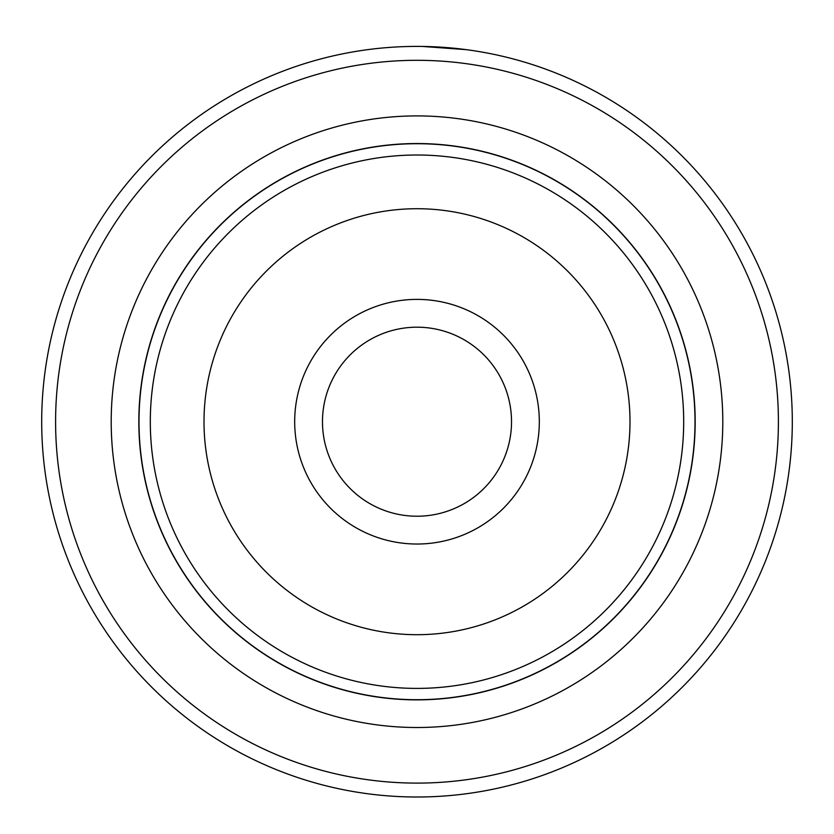 <?xml version="1.0" encoding="UTF-8"?>
<svg xmlns="http://www.w3.org/2000/svg" width="834" height="834" viewBox="0 0 834 834"><rect width="100%" height="100%" fill="white"/><g stroke="black" fill="none" stroke-linecap="round" stroke-linejoin="round"><path stroke-width="1.25" d="M138.997 421.702A278.003 278.003 0 0 1 417 143.709A278.003 278.003 0 0 1 695.003 421.702A278.003 278.003 0 0 1 417 699.705A278.003 278.003 0 0 1 138.997 421.702M539.317 421.702A122.317 122.317 0 0 1 417 544.029A122.317 122.317 0 0 1 294.683 421.702A122.317 122.317 0 0 1 417 299.385A122.317 122.317 0 0 1 539.317 421.702M322.477 421.702A94.523 94.523 0 0 0 417 516.225A94.523 94.523 0 0 0 511.523 421.702A94.523 94.523 0 0 0 417 327.189A94.523 94.523 0 0 0 322.477 421.702M695.17 421.702A278.17 278.17 0 0 0 417 143.542A278.17 278.17 0 0 0 138.83 421.702A278.17 278.17 0 0 0 417 699.872A278.17 278.17 0 0 0 695.17 421.702M386.642 47.632L390.281 47.361M466.206 49.644L422.39 46.443M722.797 421.702A305.797 305.797 0 0 1 417 727.509A305.797 305.797 0 0 1 111.203 421.702A305.797 305.797 0 0 1 417 115.905A305.797 305.797 0 0 1 722.797 421.702M778.403 421.702A361.403 361.403 0 0 0 417 60.309A361.403 361.403 0 0 0 55.597 421.702A361.403 361.403 0 0 0 417 783.105A361.403 361.403 0 0 0 778.403 421.702M41.7 421.702A375.3 375.3 0 0 1 417 46.402A375.3 375.3 0 0 1 792.3 421.702A375.3 375.3 0 0 1 417 797.002A375.3 375.3 0 0 1 41.7 421.702M408.17 46.506L408.983 46.485M150.308 421.702A266.692 266.692 0 0 1 417 155.009A266.692 266.692 0 0 1 683.692 421.702A266.692 266.692 0 0 1 417 688.404A266.692 266.692 0 0 1 150.308 421.702M629.993 421.702A212.993 212.993 0 0 0 417 208.719A212.993 212.993 0 0 0 204.007 421.702A212.993 212.993 0 0 0 417 634.695A212.993 212.993 0 0 0 629.993 421.702"/></g></svg>
